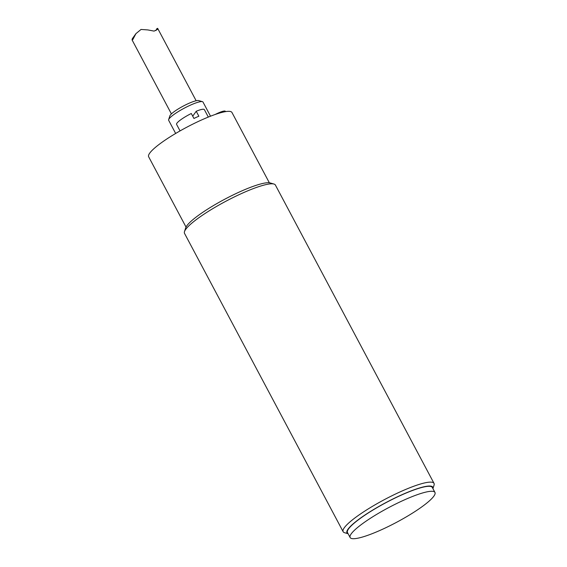 <?xml version="1.0" encoding="UTF-8"?>
<svg xmlns="http://www.w3.org/2000/svg" width="567" height="567" viewBox="0 0 567 567"><rect width="100%" height="100%" fill="white"/><g stroke="black" fill="none" stroke-linecap="round" stroke-linejoin="round"><path stroke-width="0.85" d="M192.723 116.178L196.225 111.252L198.868 116.228A15.727 2.736 152 0 0 193.942 118.475L191.299 113.499A15.727 2.736 152 0 0 176.939 123.181A15.727 2.736 152 0 0 176.592 124.379L180.065 130.906M208.33 117.071L204.361 109.615A15.727 2.736 152 0 0 196.225 111.252M225.538 111.628L225.368 111.302A11.439 1.984 152 0 0 215.177 114.477M175.657 133.458L168.661 120.303A19.441 3.381 -28 0 1 168.647 119.63A19.441 3.381 -28 0 1 184.24 108.191A19.441 3.381 -28 0 1 202.44 101.663A19.441 3.381 -28 0 1 202.993 102.046L210.52 116.2M202.44 101.663L198.677 100.579A16.585 2.885 152 0 0 183.148 106.142A16.585 2.885 152 0 0 169.852 115.902L168.647 119.63M269.339 182.78L231.96 112.479A47.174 8.2 152 0 0 193.432 123.812A47.174 8.2 152 0 0 149.688 153.182A47.174 8.2 152 0 0 148.653 156.775L186.033 227.076M351.193 533.887A48.032 8.349 152 0 0 350.137 537.544A48.032 8.349 152 0 0 396.468 522.363A48.032 8.349 152 0 0 434.96 492.447A48.032 8.349 152 0 0 395.731 503.985A48.032 8.349 152 0 0 351.193 533.887M350.137 537.544L347.493 532.576A48.032 8.349 -28 0 1 348.549 528.912A48.032 8.349 -28 0 1 393.087 499.01A48.032 8.349 -28 0 1 432.316 487.471L434.96 492.447M432.926 488.626L434.053 485.146A51.462 8.944 152 0 0 434.024 483.375A51.462 8.944 152 0 0 391.995 495.735A51.462 8.944 152 0 0 344.275 527.778A51.462 8.944 152 0 0 343.141 531.697A51.462 8.944 152 0 0 344.594 532.711L348.103 533.724A48.606 8.448 -28 0 1 385.943 502.568A48.606 8.448 -28 0 1 432.919 488.612M343.141 531.697L184.516 233.37A51.462 8.944 -28 0 1 184.488 231.598A51.462 8.944 -28 0 1 185.65 229.451A51.462 8.944 -28 0 1 229.323 199.449A51.462 8.944 -28 0 1 273.946 184.034A51.462 8.944 -28 0 1 275.399 185.048L434.024 483.375M273.946 184.034L270.183 182.95A48.606 8.448 152 0 0 224.674 199.265A48.606 8.448 152 0 0 185.692 227.87L184.488 231.598M135.938 33.63L132.288 38.762L132.04 39.86L132.784 39.619L135.938 33.637L141.027 29.456L147.824 29.923L154.096 31.107L157.399 29.449L157.654 28.35L156.91 28.598L155.932 30.575M196.147 100.749L157.654 28.35M171.411 113.903L132.04 39.86"/></g></svg>
